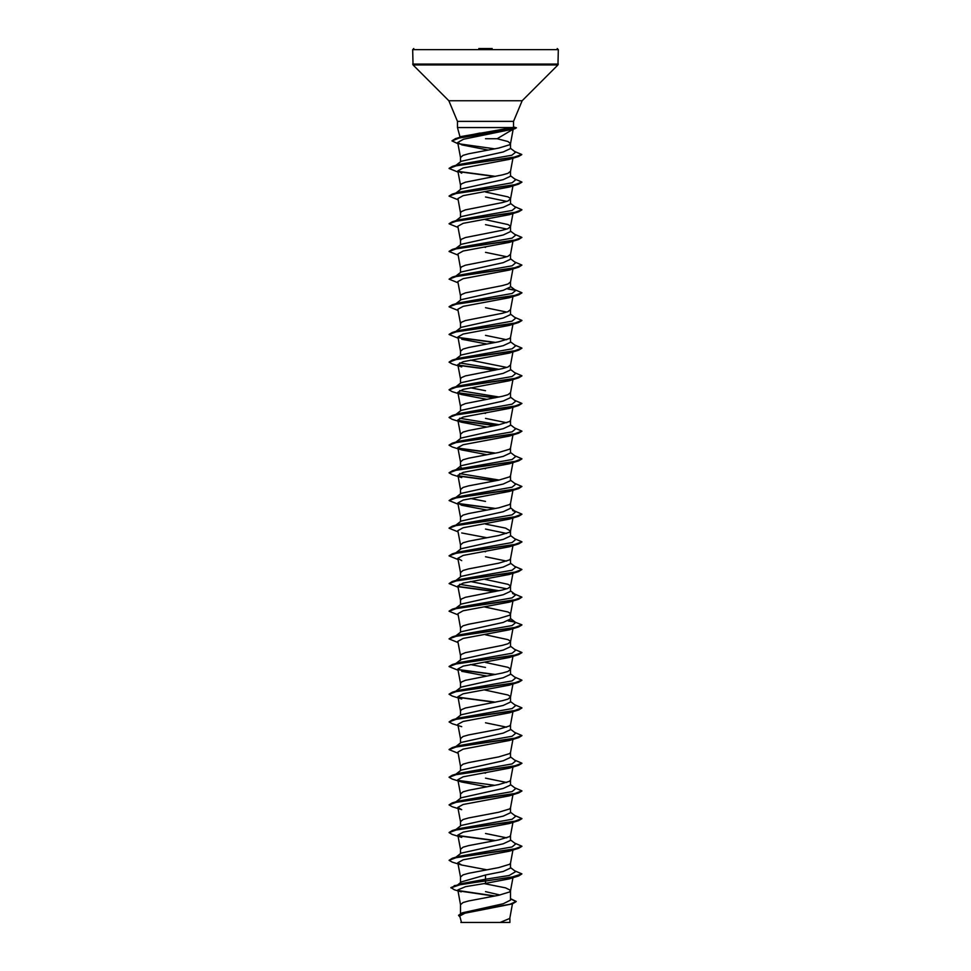 <?xml version="1.0" encoding="UTF-8"?>
<svg xmlns="http://www.w3.org/2000/svg" width="971" height="971" viewBox="0 0 971 971"><rect width="100%" height="100%" fill="white"/><g stroke="black" fill="none" stroke-linecap="round" stroke-linejoin="round"><path stroke-width="1.46" d="M478.861 48.55L492.139 48.55M513.04 129.301L497.128 138.768L485.5 138.768M459.222 137.518L460.339 136.656L512.664 127.541L457.438 127.541L457.438 121.399L513.562 121.399L522.095 100.802L558.009 64.887L558.325 49.642L557.233 48.55M513.562 121.399L513.55 127.043L512.664 127.541M456.152 165.228L461.091 161.356L503.221 151.974L510.552 148.624L510.552 143.623M460.46 157.533L463.07 155.36L468.617 153.734L498.693 148.029L509.593 144.776L510.54 143.696L513.149 129.277M510.552 143.55L507.93 141.523L497.128 138.768M499.919 894.959L485.5 891.681M460.46 904.717L463.07 902.545L468.617 900.918L498.693 895.213L509.593 891.961L510.443 890.334L505.49 887.895L484.213 883.598M510.552 898.624L516.256 901.404L510.006 904.28L462.208 912.91L503.209 903.77L510.552 900.056L510.552 890.735M458.021 884.52L461.359 881.874L485.5 874.944L503.221 871.485L510.552 868.025L510.552 863.134M460.46 877.044L463.07 874.871L468.617 873.245L498.693 867.54L509.593 864.287L510.54 863.207L512.919 850.05M456.152 857.065L461.091 853.193L503.209 843.811L510.552 840.352L510.552 835.461M506.692 837.876L485.5 833.434M460.46 849.37L463.07 847.198L468.617 845.571L498.693 839.866L509.593 836.614L510.54 835.533L512.919 822.376M456.152 829.392L461.079 825.52L503.221 816.138L510.552 812.678L510.552 807.787M460.46 821.697L463.07 819.524L468.617 817.898L498.693 812.193L509.593 808.94L510.54 807.86L512.919 794.703M456.152 801.718L461.079 797.846L503.221 788.464L510.552 785.005L510.552 780.114M506.692 782.529L485.5 778.087M460.46 794.023L463.07 791.851L468.617 790.224L498.693 784.519L509.593 781.267L510.54 780.186L512.919 767.029M456.152 774.045L461.091 770.173L503.209 760.791L510.552 757.331L510.552 752.44M460.46 766.35L463.07 764.177L468.617 762.551L498.693 756.846L509.593 753.593L510.54 752.513L512.919 739.356M456.152 746.371L461.079 742.499L503.221 733.117L510.552 729.658L510.552 724.767M506.68 727.182L485.5 722.74M460.46 738.676L463.07 736.504L468.617 734.877L498.693 729.172L509.593 725.92L510.54 724.839L512.919 711.682M456.152 718.698L461.079 714.826L503.221 705.444L510.552 701.984L510.443 696.62L507.93 694.993L484.262 689.896M460.46 711.003L461.407 709.643L465.51 708.017L502.383 700.686L507.93 699.059L510.552 697.02M456.152 691.024L461.091 687.152L503.209 677.77L510.552 674.311L510.443 668.946L507.93 667.32L485.5 662.428M460.46 683.329L461.407 681.97L465.51 680.343L502.383 673.012L507.93 671.386L510.552 669.347M456.152 663.351L461.079 659.479L503.221 650.097L510.552 646.637L510.443 641.273L507.93 639.646L485.5 634.755M460.46 655.656L461.407 654.296L465.51 652.67L502.383 645.339L507.93 643.712L510.552 641.673M456.152 635.677L461.079 631.805L503.209 622.423L510.552 618.964L510.443 613.599L507.93 611.973L484.262 606.875M460.46 627.982L463.07 625.81L468.617 624.183L498.693 618.478L509.593 615.226L510.54 614.145L512.919 600.988M456.152 608.004L461.079 604.132L503.209 594.75L510.552 591.29L510.443 585.926L507.93 584.299L484.262 579.202M506.68 588.814L470.45 581.532M460.46 600.309L461.407 598.949L465.51 597.323L502.383 589.992L507.93 588.365L510.552 586.326M456.152 580.33L461.079 576.458L503.221 567.076L510.552 563.617L510.552 558.726M506.68 561.141L485.5 556.699M460.46 572.635L463.07 570.463L468.617 568.836L498.693 563.131L509.593 559.879L510.54 558.798L512.919 545.641M456.152 552.657L461.079 548.785L503.209 539.403L510.552 535.943L510.552 531.052M506.68 533.467L485.5 529.025M460.46 544.962L463.07 542.789L468.617 541.163L498.693 535.458L509.593 532.205L510.54 531.125L512.919 517.968M510.552 530.979L505.49 528.139L485.5 524.061M456.152 524.983L461.079 521.111L503.209 511.729L510.552 508.27L510.552 503.379M460.46 517.288L463.07 515.115L468.617 513.489L498.693 507.784L509.593 504.532L510.54 503.451L512.919 490.294M456.152 497.31L461.079 493.438L503.221 484.056L510.552 480.596L510.552 475.705M460.46 489.615L463.07 487.442L468.617 485.816L498.693 480.111L509.593 476.858L510.54 475.778L512.919 462.621M456.152 469.636L461.079 465.764L503.209 456.382L510.552 452.923L510.552 448.032M460.46 461.941L463.07 459.769L468.617 458.142L498.693 452.437L509.593 449.185L510.54 448.104L512.919 434.947M456.152 441.963L461.079 438.091L503.209 428.709L510.552 425.249L510.552 420.358M506.692 422.773L485.5 418.331M460.46 434.268L463.07 432.095L468.617 430.469L498.693 424.764L509.593 421.511L510.54 420.431L512.919 407.274M455.363 414.896L461.091 410.417L503.221 401.035L510.552 397.576L510.552 392.612L507.93 394.651L502.383 396.277L465.51 403.608L461.407 405.235L460.46 406.594M456.152 386.616L461.079 382.744L503.209 373.362L510.552 369.902L510.552 364.938L507.93 366.977L502.383 368.604L465.51 375.935L461.407 377.561L460.46 378.921M506.68 367.426L470.462 360.144M456.152 358.942L461.079 355.07L503.209 345.688L510.552 342.229L510.552 337.338M506.68 339.753L485.5 335.311M460.46 351.247L463.07 349.075L468.617 347.448L498.693 341.743L509.593 338.491L510.54 337.41L512.919 324.253M456.152 331.269L461.079 327.397L503.221 318.015L510.552 314.555L510.552 309.591L507.93 311.63L502.383 313.257L465.51 320.588L461.407 322.214L460.46 323.574M506.68 312.079L485.5 307.637M456.152 303.595L461.079 299.723L503.209 290.341L510.552 286.882L510.552 281.918L507.93 283.957L502.383 285.583L465.51 292.914L461.407 294.541L460.46 295.9M456.152 275.922L461.079 272.05L503.209 262.668L510.552 259.208L510.552 254.244L507.93 256.283L502.383 257.91L465.51 265.241L461.407 266.867L460.46 268.227M506.68 256.732L485.5 252.29M456.152 248.248L461.079 244.376L503.221 234.994L510.552 231.535L510.443 226.17L507.93 224.544L485.5 219.652M506.692 229.059L485.5 224.617M460.46 240.553L461.407 239.194L465.51 237.567L502.383 230.236L507.93 228.61L510.552 226.571M456.152 220.575L461.079 216.703L503.209 207.321L510.552 203.861L510.443 198.497L507.93 196.87L485.5 191.979M506.68 201.385L485.5 196.943M460.46 212.88L461.407 211.52L465.51 209.894L502.383 202.563L507.93 200.936L510.552 198.897M456.152 192.901L461.079 189.029L503.209 179.647L510.552 176.188L510.552 171.224L507.93 173.263L502.383 174.889L465.51 182.22L461.407 183.847L460.46 185.206M476.348 826.831L475.608 826.685M485.5 773.122L484.262 772.916M476.348 743.81L475.608 743.665M485.5 667.393L470.462 664.552M476.348 633.116L475.608 632.971M476.348 605.443L475.608 605.297M485.5 551.734L484.262 551.528M476.348 522.422L475.608 522.277M485.5 501.352L470.462 498.511M461.626 468.119L460.448 466.76M485.5 468.714L484.262 468.508M476.348 467.075L475.608 466.93M476.348 439.402L475.608 439.256M485.5 413.367L484.262 413.161M476.348 411.728L475.608 411.583M485.5 390.658L470.462 387.817M476.348 384.055L475.608 383.909M476.348 356.381L475.608 356.236M476.348 301.034L475.608 300.889M485.5 247.326L484.262 247.12M476.348 190.34L475.608 190.195M510.552 898.94L516.256 901.634L512.433 903.867L464.903 913.189L459.744 916.017L461.48 922.45M509.848 918.396L509.848 922.45L460.909 922.45M500.053 922.45L509.836 918.469L512.482 903.855M485.5 874.944L485.5 879.301L460.193 883.841L450.957 887.591L454.464 889.824L461.164 891.827L457.778 889.909L460.448 904.644M510.552 867.528L515.71 871.57L509.144 875.441L485.5 879.301L485.5 880.818L454.161 885.686M458.191 890.516L494.907 895.966M462.208 912.91L458.543 915.337M518.684 876L509.229 878.852L485.5 883.404L485.5 881.049L518.684 876L521.913 873.9L511.256 877.359L460.849 884.435L450.957 887.822M458.676 890.844L494.215 896.099M512.433 903.867L464.284 912.558L458.53 915.447L459.902 916.867M485.5 883.404L465.631 886.669L457.778 889.909M457.948 143.672L452 140.904L459.501 137.882L514.727 128.827L463.568 139.241L457.742 142.446L461.978 144.922L487.964 150.044M458.081 172.049L449.088 168.469L457.171 165.471L518.684 156.489L509.253 159.341L463.167 168.044L457.887 170.945L461.759 173.178M458.081 199.723L449.088 196.142L457.171 193.144L518.684 184.162L509.229 187.015L463.179 195.717L457.899 198.618L460.448 212.807M458.081 227.396L449.088 223.816L457.171 220.818L518.684 211.836L509.241 214.688L463.167 223.391L457.875 226.292L460.448 240.48M458.081 255.07L449.088 251.489L457.171 248.491L518.684 239.509L509.229 242.362L463.179 251.064L457.899 253.965L460.448 268.154M458.081 282.743L449.088 279.15L457.171 276.165L518.696 267.183L509.241 270.035L463.167 278.738L457.887 281.639L460.448 295.827M458.081 310.417L449.088 306.824L457.183 303.838L518.696 294.856L509.253 297.709L463.167 306.411L457.887 309.312L460.448 323.501M458.081 338.09L449.088 334.497L457.183 331.512L518.684 322.53L509.229 325.382L463.179 334.085L457.899 336.986L460.448 351.174M461.771 339.219L486.738 343.977M518.684 350.203L509.253 353.056L463.167 361.758L457.875 364.659L461.759 366.892L452.316 364.04L449.088 362.171L457.171 359.185L518.684 350.203L521.9 348.225M461.759 394.566L452.304 391.714L449.088 389.857L457.171 386.859L518.684 377.877L509.241 380.729L463.179 389.432L457.899 392.333L461.759 394.566L486.738 399.324M486.738 426.997L461.771 422.239L452.304 419.387L449.088 417.53L457.171 414.532L518.684 405.55L509.241 408.403L463.167 417.105L457.887 420.006L460.448 434.195M461.747 449.913L452.316 447.061L449.088 445.204L457.171 442.206L518.684 433.224L509.241 436.076L463.167 444.779L457.887 447.68L461.747 449.913L486.738 454.671M461.759 477.586L452.316 474.734L449.088 472.877L457.171 469.879L518.684 460.897L509.229 463.75L463.179 472.452L457.899 475.353L460.448 489.542M458.081 504.131L449.088 500.538L457.171 497.553L518.696 488.571L509.241 491.423L463.167 500.126L457.875 503.027L461.759 505.26L486.738 510.018M458.081 531.805L449.088 528.212L457.183 525.226L518.696 516.244L509.241 519.097L463.179 527.799L457.887 530.7L460.448 544.889M461.759 532.933L486.738 537.691M458.081 559.478L449.088 555.885L457.183 552.9L518.684 543.918L509.241 546.77L463.179 555.473L457.887 558.374L461.771 560.607M458.081 587.152L449.088 583.559L457.171 580.573L518.684 571.591L509.253 574.444L463.167 583.146L457.875 586.047L460.448 600.236M458.081 614.825L449.088 611.245L457.171 608.247L518.684 599.265L509.229 602.117L463.179 610.82L457.899 613.721L460.448 627.909M458.081 642.499L449.088 638.918L457.171 635.92L518.684 626.938L509.241 629.791L463.167 638.493L457.887 641.394L460.448 655.583M458.081 670.172L449.088 666.592L457.171 663.594L518.684 654.612L509.241 657.464L463.179 666.167L457.887 669.068L460.448 683.256M461.747 671.301L486.738 676.059M461.771 698.974L452.316 696.122L449.088 694.265L457.171 691.267L518.684 682.285L509.229 685.138L463.179 693.84L457.899 696.741L460.448 710.93M461.747 726.648L452.316 723.796L449.088 721.926L457.171 718.941L518.696 709.959L509.241 712.811L463.167 721.514L457.875 724.415L460.448 738.603M458.081 753.193L449.088 749.6L457.183 746.614L518.696 737.632L509.229 740.485L463.179 749.187L457.899 752.088L460.448 766.277M461.759 781.995L452.316 779.143L449.088 777.273L457.183 774.288L518.684 765.306L509.241 768.158L463.167 776.861L457.887 779.762L461.759 781.995L486.738 786.753M518.684 792.979L509.241 795.832L463.167 804.534L457.887 807.435L461.759 809.668L452.316 806.816L449.088 804.947L457.171 801.961L518.684 792.979L521.9 791.001M518.684 820.653L509.229 823.505L463.179 832.208L457.899 835.109L461.771 837.342L452.304 834.49L449.088 832.633L457.171 829.635L518.684 820.653L521.9 818.674M461.747 865.015L452.304 862.163L449.088 860.306L457.171 857.308L518.684 848.326L509.253 851.179L463.167 859.881L457.875 862.782L461.759 865.015L486.738 869.773M449.088 860.306L452.316 858.206L458.409 856.386L512.105 847.015L515.71 843.896L510.552 839.854M449.1 832.511L452.304 830.533L458.397 828.712L512.105 819.342L515.71 816.223L510.552 812.181M455.375 802.325L455.957 801.973M449.1 804.838L452.304 802.859L458.397 801.039L512.105 791.668L515.71 788.549L510.552 784.507M455.375 774.652L455.957 774.3M449.1 777.164L452.316 775.186L458.397 773.365L512.105 763.995L515.71 760.876L510.552 756.834M449.1 749.491L452.316 747.512L458.397 745.692L512.105 736.321L515.71 733.202L510.552 729.16M455.375 719.305L455.957 718.953M449.088 721.926L452.316 719.839L458.397 718.018L512.105 708.648L515.71 705.529L510.552 701.487M455.375 691.631L455.957 691.279M449.1 694.144L452.316 692.165L458.409 690.345L512.105 680.974L515.71 677.855L510.552 673.813M455.375 663.958L455.957 663.606M449.1 666.47L452.316 664.492L458.409 662.671L512.105 653.301L515.71 650.182L510.552 646.14M455.375 636.284L455.957 635.932M449.1 638.797L452.316 636.818L458.409 634.998L512.105 625.627L515.71 622.508L509.374 620.323M449.1 611.123L452.316 609.145L458.397 607.324L512.105 597.954L515.71 594.835L512.603 593.487M499.033 590.732L459.647 584.324M449.088 583.559L452.304 581.471L458.397 579.651L512.105 570.28L515.71 567.161L510.552 563.119M455.375 553.264L455.957 552.912M449.1 555.776L452.316 553.798L458.397 551.977L512.105 542.607L515.71 539.488L510.552 535.446M449.1 528.103L452.316 526.124L458.397 524.304L512.105 514.933L515.71 511.814L512.603 510.467M449.088 500.538L452.316 498.451L458.397 496.63L512.105 487.26L515.71 484.141L510.552 480.099M499.033 480.038L459.647 473.63M455.375 470.243L455.957 469.891M449.1 472.756L452.316 470.777L458.409 468.957L512.105 459.586L515.71 456.467L510.552 452.425M455.375 442.57L455.957 442.218M449.1 445.082L452.316 443.104L458.409 441.283L512.105 431.913L515.71 428.794L510.552 424.752M499.033 424.691L459.647 418.283M455.375 414.896L455.957 414.544M449.1 417.409L452.316 415.43L458.409 413.61L512.105 404.239L515.71 401.12L510.552 397.078M499.033 397.018L459.659 390.609M455.375 387.223L455.957 386.871M449.1 389.735L452.316 387.757L458.397 385.936L512.105 376.566L515.71 373.447L510.552 369.405M499.033 369.356L459.647 362.936M455.375 359.549L455.957 359.197M449.1 362.062L452.304 360.083L458.397 358.263L512.105 348.892L515.71 345.773L510.552 341.731M455.375 331.876L455.957 331.524M449.1 334.388L452.316 332.41L458.397 330.589L512.105 321.219L515.71 318.1L510.552 314.058M455.375 304.202L455.957 303.85M449.1 306.715L452.316 304.736L458.397 302.916L512.105 293.545L515.71 290.426L510.552 286.384M449.088 279.15L452.316 277.063L458.397 275.242L512.105 265.872L515.71 262.753L510.552 258.711M455.375 248.855L455.957 248.503M449.1 251.368L452.316 249.389L458.409 247.569L512.105 238.198L515.71 235.079L510.552 231.037M455.375 221.182L455.957 220.83M449.1 223.694L452.316 221.716L458.409 219.895L512.105 210.525L515.71 207.406L510.552 203.364M455.375 193.508L455.957 193.156M449.1 196.021L452.316 194.042L458.409 192.222L512.105 182.851L515.71 179.732L510.552 175.69M455.375 165.835L455.957 165.483M449.1 168.347L452.316 166.369L458.397 164.548L511.79 155.275L515.565 152.18L510.552 148.272M458.506 138.1L459.174 137.724M452.013 140.783L455.545 138.622L461.723 136.753L480.135 133.015M521.913 873.9L514.848 870.902M452.316 858.206L513.829 849.224L521.913 846.227L514.848 843.229M495.392 840.522L458.13 835.57M452.304 830.533L513.829 821.551L521.913 818.553L514.848 815.555M452.304 802.859L513.817 793.877L521.913 790.892L514.848 787.882M452.316 775.186L513.817 766.204L521.913 763.218L514.848 760.208M452.316 747.512L513.829 738.53L521.913 735.545L514.848 732.535M452.316 719.839L513.829 710.857L521.913 707.859L514.848 704.861M495.392 702.154L458.118 697.202M452.316 692.165L513.829 683.183L521.913 680.186L514.848 677.188M495.392 674.481L458.13 669.529M452.316 664.492L513.829 655.51L521.913 652.512L514.848 649.514M452.316 636.818L513.829 627.836L521.913 624.838L512.603 621.161M515.043 622.095L508.197 620.894M452.316 609.145L513.829 600.163L521.913 597.165L514.848 594.167M495.392 591.46L458.118 586.508M452.304 581.471L513.817 572.489L521.913 569.504L514.848 566.494M452.316 553.798L513.817 544.816L521.913 541.83L514.848 538.82M452.316 526.124L513.829 517.142L521.913 514.157L514.848 511.147M495.392 508.44L458.118 503.488M452.316 498.451L513.829 489.469L521.913 486.471L514.848 483.473M495.392 480.766L458.13 475.814M452.316 470.777L513.829 461.795L521.913 458.798L514.848 455.8M495.392 453.093L458.118 448.141M452.316 443.104L513.829 434.122L521.913 431.124L514.848 428.126M495.392 425.419L458.118 420.467M452.316 415.43L513.829 406.448L521.913 403.451L514.848 400.453M495.392 397.746L458.13 392.794M452.316 387.757L513.829 378.775L521.913 375.777L514.848 372.779M495.392 370.072L458.118 365.12M452.304 360.083L513.817 351.101L521.913 348.116L514.848 345.106M495.392 342.399L458.13 337.447M452.316 332.41L513.817 323.428L521.913 320.442L514.848 317.432M452.316 304.736L513.829 295.754L521.913 292.769L514.848 289.759M515.043 290.013L508.197 288.812M452.316 277.063L513.829 268.081L521.913 265.083L514.848 262.085M452.316 249.389L513.829 240.407L521.913 237.41L514.848 234.412M452.316 221.716L513.829 212.734L521.913 209.736L514.848 206.738M452.316 194.042L513.829 185.06L521.913 182.063L514.848 179.065M495.392 176.358L458.13 171.406M452.316 166.369L513.404 157.472L521.779 154.498L514.679 151.488M455.545 138.622L505.915 130.527L516.426 127.832L513.562 126.934M518.684 848.326L521.9 846.348M494.652 840.668L458.409 835.849M494.652 785.321L458.409 780.502M518.684 765.306L521.9 763.327M518.696 737.632L521.9 735.654M518.696 709.959L521.9 707.98M494.652 702.3L458.409 697.481M518.684 682.285L521.9 680.307M494.652 674.627L458.421 669.808M518.684 654.612L521.9 652.633M518.684 626.938L521.9 624.96M518.684 599.265L521.913 597.165M494.652 591.606L458.409 586.787M518.684 571.591L521.913 569.504M518.684 543.918L521.9 541.939M518.696 516.244L521.9 514.266M494.652 508.586L458.409 503.767M518.696 488.571L521.913 486.471M494.652 480.912L458.421 476.093M518.684 460.897L521.9 458.919M494.652 453.239L458.421 448.42M518.684 433.224L521.9 431.245M494.652 425.565L458.409 420.746M518.684 405.55L521.913 403.451M494.652 397.892L458.433 393.073M518.684 377.877L521.9 375.898M494.652 370.218L458.409 365.399M494.652 342.545L458.421 337.726M518.684 322.53L521.9 320.551M518.696 294.856L521.9 292.878M515.625 290.365L507.772 288.97M518.696 267.183L521.913 265.083M518.684 239.509L521.913 237.41M518.684 211.836L521.9 209.857M518.684 184.162L521.9 182.184M494.652 176.504L458.421 171.685M518.684 156.489L521.767 154.62M494.518 148.854L459.186 143.829M514.727 128.827L516.426 127.832M457.438 121.399L448.905 100.802L412.991 64.887L412.675 49.642L558.325 49.642M412.675 64.122L558.325 64.122M412.991 64.887L558.009 64.887M448.905 100.802L522.095 100.802M459.963 136.947L457.438 127.541M460.448 913.565L460.448 904.571M460.448 882.603L460.448 876.898M460.448 853.691L460.448 849.224M460.448 826.018L460.448 821.551M460.448 798.344L460.448 793.877M460.448 770.671L460.448 766.204M460.448 742.997L460.448 738.53M460.448 715.324L460.448 710.857M460.448 687.65L460.448 683.183M460.448 660.474L460.448 655.51M460.448 632.303L460.448 627.836M460.448 604.63L460.448 600.163M460.448 576.956L460.448 572.489M460.448 549.283L460.448 544.816M460.448 521.609L460.448 517.142M460.448 493.936L460.448 489.469M460.448 466.262L460.448 461.795M460.448 438.589L460.448 434.122M460.448 410.915L460.448 406.448M460.448 383.242L460.448 378.775M460.448 355.568L460.448 351.101M460.448 327.895L460.448 323.428M460.448 300.221L460.448 295.754M460.448 272.548L460.448 268.081M460.448 244.874L460.448 240.407M460.448 217.201L460.448 212.734M460.448 189.527L460.448 185.06M460.448 161.854L460.448 157.387M457.729 142.458L460.448 157.46M512.919 158.212L510.54 171.369M457.875 170.945L460.448 185.133M512.919 185.886L510.54 199.043M512.919 213.559L510.54 226.716M512.919 241.233L510.54 254.39M512.919 268.906L510.54 282.063M512.919 296.58L510.54 309.737M512.919 351.927L510.54 365.084M457.875 364.659L460.448 378.848M512.919 379.6L510.54 392.757M457.875 392.333L460.448 406.521M457.875 447.68L460.448 461.868M457.875 503.027L460.448 517.215M457.875 558.374L460.448 572.562M512.919 573.315L510.54 586.472M512.919 628.662L510.54 641.819M512.919 656.335L510.54 669.492M512.919 684.009L510.54 697.166M457.875 779.762L460.448 793.95M457.875 807.435L460.448 821.624M457.875 835.109L460.448 849.297M457.875 862.782L460.448 876.971M512.919 877.723L510.54 890.88M515.71 622.508L510.552 618.466M515.71 594.835L510.552 590.793M515.71 511.814L510.552 507.772M412.675 49.642L413.767 48.55"/></g></svg>
